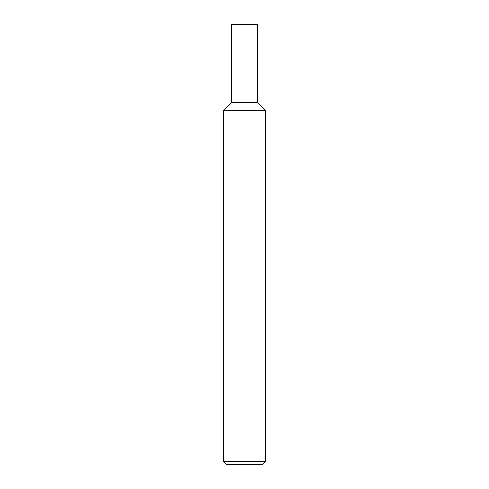 <?xml version="1.0" encoding="UTF-8"?>
<svg xmlns="http://www.w3.org/2000/svg" width="489" height="489" viewBox="0 0 489 489"><rect width="100%" height="100%" fill="white"/><g stroke="black" fill="none" stroke-linecap="round" stroke-linejoin="round"><path stroke-width="0.73" d="M265.46 461.757L265.46 110.373L257.77 102.69L231.23 102.69L223.54 110.373L223.54 461.757L226.34 464.55L262.66 464.55L265.46 461.757L223.54 461.757M223.54 110.373L265.46 110.373L223.54 110.373M257.77 102.69L257.77 24.45L231.23 24.45L231.23 102.69L257.77 102.69"/></g></svg>
